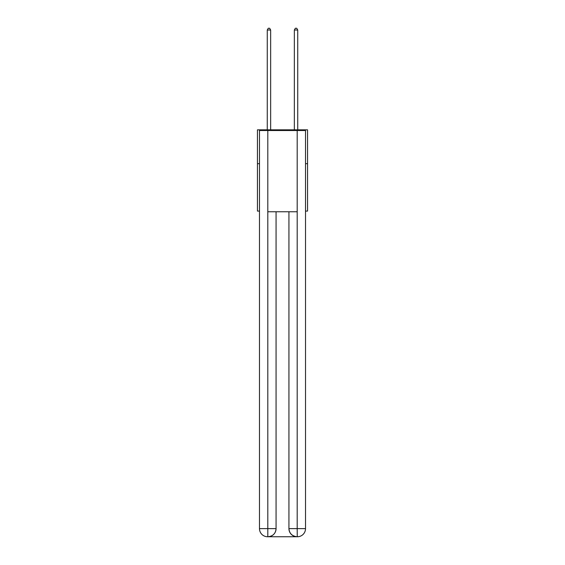 <?xml version="1.0" encoding="UTF-8"?>
<svg xmlns="http://www.w3.org/2000/svg" width="565" height="565" viewBox="0 0 565 565"><rect width="100%" height="100%" fill="white"/><g stroke="black" fill="none" stroke-linecap="round" stroke-linejoin="round"><path stroke-width="0.85" d="M259.483 163.688L257.449 163.688L257.449 129.837L307.551 129.837L307.551 211.084L305.517 211.084M257.449 163.688L257.449 211.084L259.483 211.084M307.551 163.688L305.517 163.688M267.605 536.75A8.122 8.122 0 0 1 259.483 528.628L276.066 528.628L276.066 211.762L276.066 528.628A8.122 8.122 0 0 1 267.944 536.75L267.605 536.75A8.122 8.122 0 0 1 259.483 528.628L259.483 130.515L267.81 130.515L267.81 211.762L297.19 211.762L297.19 130.515L267.81 130.515M297.19 130.515L305.517 130.515L305.517 528.628A8.122 8.122 0 0 1 297.395 536.75L297.056 536.75A8.122 8.122 0 0 1 288.934 528.628L288.934 211.762L288.934 528.628C289.344 533.417 292.056 536.121 297.056 536.75L267.944 536.75C272.966 536.227 275.678 533.515 276.066 528.628M288.934 528.628L297.19 528.628L297.254 536.75M267.81 211.762L267.81 536.75M270.649 129.837L270.649 30.009L267.266 30.009L267.266 129.837M267.266 30.009L268.283 28.25L269.639 28.25L270.649 30.009M297.734 129.837L297.734 30.009L294.351 30.009L294.351 129.837M294.351 30.009L295.361 28.25L296.717 28.25L297.734 30.009M297.19 211.762L297.19 528.628L305.517 528.628"/></g></svg>
